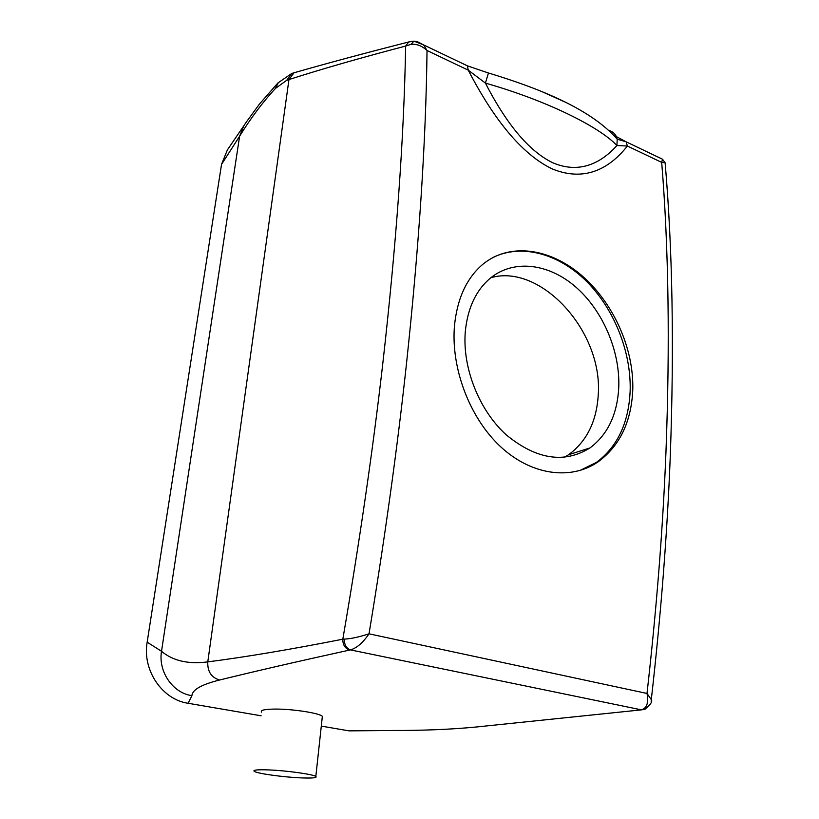 <?xml version="1.0" encoding="UTF-8"?>
<svg xmlns="http://www.w3.org/2000/svg" width="819" height="819" viewBox="0 0 819 819"><rect width="100%" height="100%" fill="white"/><g stroke="black" fill="none" stroke-linecap="round" stroke-linejoin="round"><path stroke-width="1.23" d="M613.83 135.248L626.156 141.83L627.364 146.028L661.691 162.397C668.652 247.604 670.065 344.41 665.929 452.815C662.888 528.593 656.572 608.804 647 693.458L651.3 699.621C652.692 701.453 650.614 704.637 645.075 709.193L641.472 709.858C646.897 708.138 648.75 702.671 647 693.458L369.021 633.814C384.746 538.728 397.164 449.406 406.255 365.837C419.052 246.376 425.972 141.257 427.027 50.502C421.99 45.844 416.666 43.786 411.056 44.318L405.64 46.069C361.24 57.699 322.338 68.857 288.964 79.545L286.691 80.313L275.409 88.452C262.52 102.436 250.594 118.366 239.609 136.23L221.529 164.404L147.164 642.157C142.117 670.607 162.674 699.784 188.135 703.275L261.128 715.796M221.529 164.404L227.375 149.938L243.018 126.955M362.233 730.722L349.037 730.865L321.294 726.105M275.409 88.452L278.44 82.422M349.037 730.865L391.318 730.497C423.249 730.568 451.566 729.401 476.289 726.996L641.472 709.858L350.491 649.907C346.335 648.341 344.277 644.737 344.318 639.107C350.86 638.82 359.091 637.049 369.021 633.814C363.083 642.608 356.91 647.972 350.491 649.907L349.733 650.04C345.055 648.505 342.751 644.881 342.823 639.189C290.919 649.416 245.905 656.981 207.791 661.875C188.298 664.404 172.881 660.861 161.517 651.279L147.164 642.157M349.733 650.04C298.587 661.25 255.2 671.242 219.574 680.016C201.566 684.5 192.352 689.711 191.922 695.659L188.135 703.275M261.578 712.161C260.043 710.165 264.762 709.141 275.737 709.07C293.366 709.029 319.768 713.195 322.358 716.359L322.184 717.905M344.318 639.107L342.823 639.189C359.541 541.85 372.799 450.501 382.616 365.141C396.345 243.949 404.023 137.592 405.64 46.069L408.65 41.974L412.407 41.206M411.056 44.318L413.912 41.165L416.615 41.441M463.308 63.841L467.393 65.848L468.243 70.158C487.991 108.231 516.482 151.771 552.139 168.868C587.673 183.456 612.233 165.243 627.364 146.028L616.922 145.516L617.219 139.22C616.175 134.725 613.482 131.839 609.131 130.549M488.452 72.983L485.421 83.098L468.243 70.158L427.027 50.502L423.648 44.912L417.281 41.595M651.187 701.658L651.3 699.621C661.025 613.728 667.362 532.319 670.3 455.405C674.262 346.263 672.532 248.73 665.12 162.786L661.691 162.397L662.52 159.234L626.156 141.83L617.219 139.22C592.024 110.196 542.946 89.455 488.39 72.973L467.393 65.848L423.648 44.912L413.912 41.165L408.671 41.964M660.073 158.016L662.039 158.999M640.745 709.96L643.703 709.5M268.397 769.901C286.22 770.546 313.093 774.283 315.827 776.432C317.434 777.835 312.551 778.316 301.167 777.886C283.507 777.19 257.186 773.566 254.238 771.355C252.59 770.003 257.309 769.522 268.397 769.901M490.898 277.702C540.509 263.298 602.712 330.917 598.279 394.328C596.754 421.171 586.854 441.308 568.581 454.729L564.363 457.35M632.77 390.1C631.254 422.102 619.645 446.048 597.952 461.957C570.884 480.518 531.285 475.399 500.358 446.478C469.43 417.649 450.88 367.823 454.463 325.921C457.145 298.751 466.523 278.265 482.606 264.486C509.295 242.342 549.354 248.003 581.121 274.969C612.888 302.016 634.08 348.003 632.77 390.1M485.421 83.098C501.75 115.018 524.877 149.529 553.02 162.868C581.132 174.754 602.753 161.363 616.922 145.516C598.628 126.167 545.321 100.174 485.421 83.098M662.52 159.234L665.12 162.797L665.284 164.834M465.284 331.838C467.577 308.149 475.962 290.223 490.468 278.05C514.025 258.927 548.904 263.544 575.829 287.059C602.784 310.616 620.055 350.757 618.775 386.947C617.444 414.168 607.852 434.49 589.997 447.921C564.26 463.882 536.322 459.51 506.203 434.828C479.105 410.247 462.315 367.885 465.284 331.838M492.915 257.514C521.631 243.315 558.722 253.695 586.476 281.296C614.219 309.029 631.367 351.996 630.149 391.032C628.705 422.932 617.454 446.724 596.406 462.428L579.76 470.567M191.922 695.659C172.778 693.079 158.067 671.652 161.517 651.279L239.609 136.23L243.837 125.747L246.806 121.396L259.449 104.064L277.938 82.934M541.646 91.513L564.588 101.863M286.691 80.313L291.738 73.475L297.102 71.898M391.318 730.497L399.549 730.446M299.242 71.284L293.98 72.809L288.964 79.545L207.791 661.875C207.381 671.478 211.312 677.528 219.574 680.016M476.289 726.996L481.019 726.535M291.738 73.475L277.917 82.954M408.65 41.974C364.537 53.235 326.31 63.513 293.98 72.799L291.748 73.475M315.827 776.432L322.358 716.359M589.997 447.921L568.581 454.729M597.942 461.967L596.406 462.428"/></g></svg>
